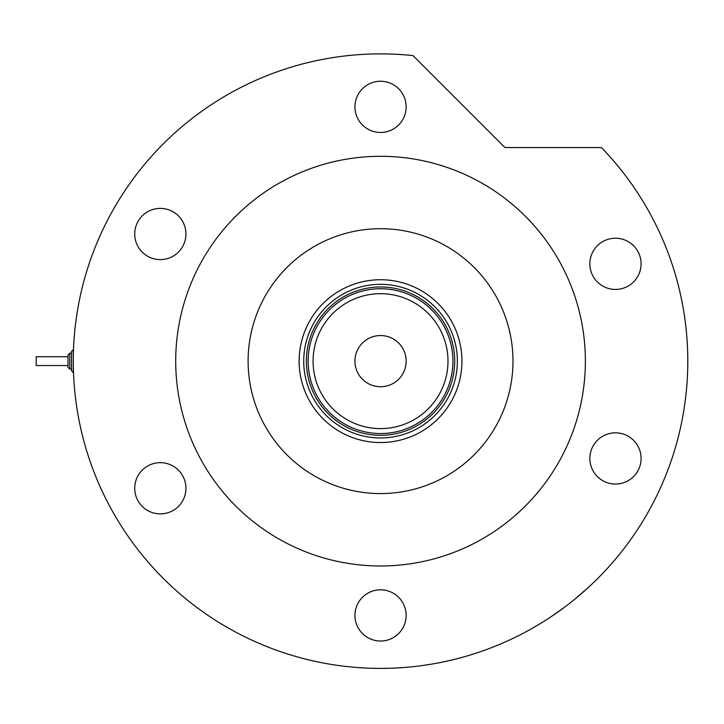<?xml version="1.0" encoding="UTF-8"?>
<svg xmlns="http://www.w3.org/2000/svg" width="724" height="724" viewBox="0 0 724 724"><rect width="100%" height="100%" fill="white"/><g stroke="black" fill="none" stroke-linecap="round" stroke-linejoin="round"><path stroke-width="1.09" d="M299.139 361.14A81.405 81.405 0 0 1 380.543 279.736A81.405 81.405 0 0 1 461.948 361.14A81.405 81.405 0 0 1 380.543 442.545A81.405 81.405 0 0 1 299.139 361.14M457.36 361.14A76.816 76.816 0 0 0 380.543 284.324A76.816 76.816 0 0 0 303.727 361.14A76.816 76.816 0 0 0 380.543 437.957A76.816 76.816 0 0 0 457.36 361.14M313.085 361.14A67.459 67.459 0 0 0 380.543 428.599A67.459 67.459 0 0 0 447.993 361.14A67.459 67.459 0 0 0 380.543 293.682A67.459 67.459 0 0 0 313.085 361.14M452.943 361.14A72.4 72.4 0 0 1 380.543 433.54A72.4 72.4 0 0 1 308.143 361.14A72.4 72.4 0 0 1 380.543 288.74A72.4 72.4 0 0 1 452.943 361.14M406.146 361.14A25.602 25.602 0 0 0 380.543 335.538A25.602 25.602 0 0 0 354.941 361.14A25.602 25.602 0 0 0 380.543 386.743A25.602 25.602 0 0 0 406.146 361.14M454.708 361.14A74.165 74.165 0 0 1 380.543 435.305A74.165 74.165 0 0 1 306.379 361.14A74.165 74.165 0 0 1 380.543 286.976A74.165 74.165 0 0 1 454.708 361.14M444.038 326.352A72.4 72.4 0 0 0 317.049 326.352M564.322 607.382L550.575 617.056M520.954 634.441L518.773 635.545M248.106 361.14A132.438 132.438 0 0 0 380.543 493.578A132.438 132.438 0 0 0 512.981 361.14A132.438 132.438 0 0 0 380.543 228.703A132.438 132.438 0 0 0 248.106 361.14M585.381 361.14A204.838 204.838 0 0 0 380.543 156.303A204.838 204.838 0 0 0 175.706 361.14A204.838 204.838 0 0 0 380.543 565.978A204.838 204.838 0 0 0 585.381 361.14M687.8 361.14A307.257 307.257 0 0 0 601.427 147.551L504.972 147.551L413.024 55.603A307.257 307.257 0 0 0 73.287 361.14A307.257 307.257 0 0 0 380.543 668.397A307.257 307.257 0 0 0 687.8 361.14M588.512 587.318L574.747 599.237M354.941 106.853A25.602 25.602 0 0 0 380.543 132.465A25.602 25.602 0 0 0 406.146 106.853A25.602 25.602 0 0 0 380.543 81.251A25.602 25.602 0 0 0 354.941 106.853M589.861 263.826A25.602 25.602 0 0 0 615.472 289.437A25.602 25.602 0 0 0 641.075 263.826A25.602 25.602 0 0 0 615.472 238.223A25.602 25.602 0 0 0 589.861 263.826M589.861 458.446A25.602 25.602 0 0 0 615.472 484.057A25.602 25.602 0 0 0 641.075 458.446A25.602 25.602 0 0 0 615.472 432.843A25.602 25.602 0 0 0 589.861 458.446M354.941 615.418A25.602 25.602 0 0 0 380.543 641.03A25.602 25.602 0 0 0 406.146 615.418A25.602 25.602 0 0 0 380.543 589.816A25.602 25.602 0 0 0 354.941 615.418M134.718 488.284A25.602 25.602 0 0 0 160.33 513.886A25.602 25.602 0 0 0 185.932 488.284A25.602 25.602 0 0 0 160.33 462.672A25.602 25.602 0 0 0 134.718 488.284M134.718 233.997A25.602 25.602 0 0 0 160.33 259.599A25.602 25.602 0 0 0 185.932 233.997A25.602 25.602 0 0 0 160.33 208.394A25.602 25.602 0 0 0 134.718 233.997M71.513 353.194L71.513 351.43L71.513 353.194L69.748 353.194L69.748 369.086L67.984 367.321L67.984 354.959L67.984 367.321L69.748 369.086L71.513 369.086L71.513 370.851L71.513 351.43L73.287 349.665L73.287 372.616L71.513 370.851L73.495 372.634M67.984 365.557L36.2 365.557L36.2 356.724L67.984 356.724M71.513 369.086L71.513 364.181M69.748 353.194L67.984 354.959L69.748 353.194"/></g></svg>
